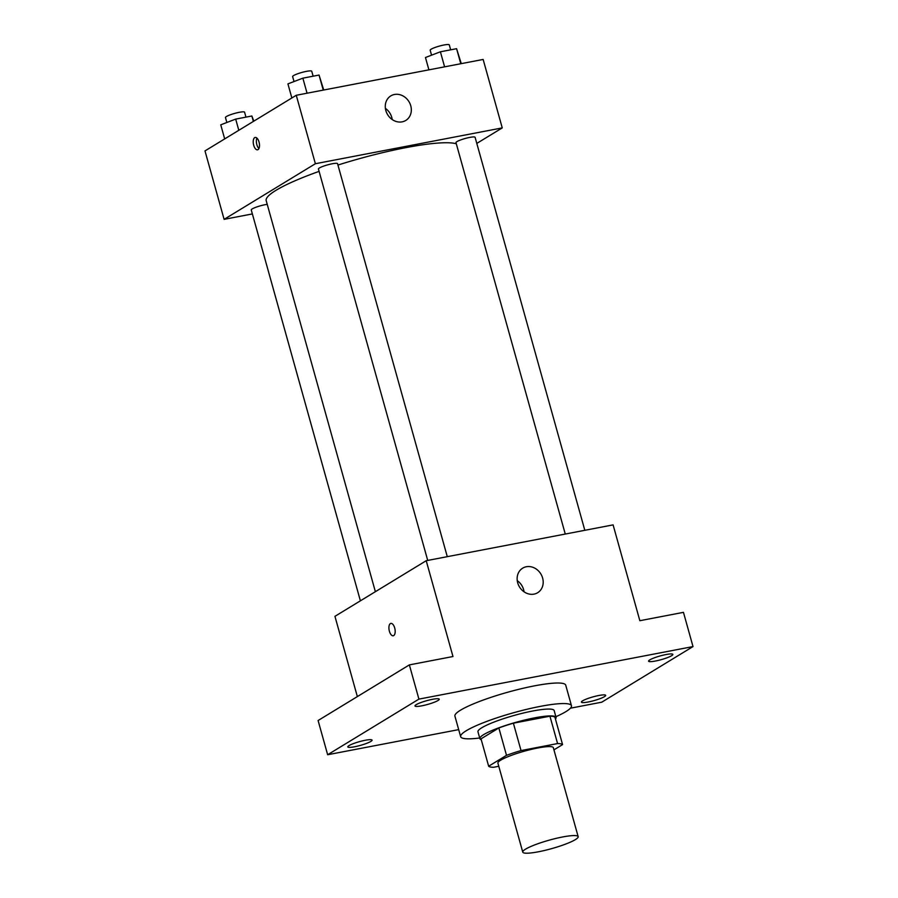 <?xml version="1.0" encoding="UTF-8"?>
<svg xmlns="http://www.w3.org/2000/svg" width="898" height="898" viewBox="0 0 898 898"><rect width="100%" height="100%" fill="white"/><g stroke="black" fill="none" stroke-linecap="round" stroke-linejoin="round"><path stroke-width="1.35" d="M575.371 839.619A28.77 4.4 -15.6 0 1 544.794 850.406A28.77 4.4 -15.6 0 1 522.759 852.123A28.77 4.4 -15.6 0 1 549.273 840.146A28.77 4.4 -15.6 0 1 578.166 836.655A28.77 4.4 -15.6 0 1 575.371 839.619M522.759 852.123L497.907 763.143A28.77 4.4 -15.6 0 1 524.432 751.166A28.77 4.4 -15.6 0 1 553.325 747.675L578.166 836.655M488.658 766.23L481.014 738.852L498.861 727.964A38.625 5.916 -15.6 0 1 513.387 723.193L549.935 716.189L557.579 743.566L521.031 750.571A38.625 5.916 -15.6 0 0 506.506 755.341L488.658 766.23A38.625 5.916 -15.6 0 0 493.653 767.262L498.783 766.275M553.931 749.864L562.575 744.599A38.625 5.916 -15.6 0 0 557.579 743.566M549.935 716.189A38.625 5.916 -15.6 0 1 554.93 717.221L562.575 744.599M555.435 719.006A39.546 6.05 164.4 0 0 556.064 717.401A39.546 6.05 164.4 0 0 516.339 722.205A39.546 6.05 164.4 0 0 479.88 738.672A39.546 6.05 164.4 0 0 481.261 739.716M479.88 738.672L477.972 731.825A39.546 6.05 -15.6 0 1 514.431 715.358A39.546 6.05 -15.6 0 1 554.156 710.554L556.064 717.401M513.387 723.193L521.031 750.571M498.861 727.964L506.506 755.341M479.689 737.988A57.528 8.812 -15.6 0 1 460.652 736.663A57.528 8.812 -15.6 0 1 513.69 712.709A57.528 8.812 -15.6 0 1 571.465 705.716A57.528 8.812 -15.6 0 1 565.897 711.631A57.528 8.812 -15.6 0 1 555.873 716.716M460.652 736.663L454.916 716.121A57.528 8.812 -15.6 0 1 507.954 692.167A57.528 8.812 -15.6 0 1 565.74 685.185L571.465 705.716M432.443 699.329A12.594 1.931 -15.6 0 1 439.245 699.183A12.594 1.931 -15.6 0 1 427.639 704.436A12.594 1.931 -15.6 0 1 414.977 705.963A12.594 1.931 -15.6 0 1 432.443 699.329M666.047 654.541A12.594 1.931 -15.6 0 1 672.849 654.406A12.594 1.931 -15.6 0 1 661.231 659.648A12.594 1.931 -15.6 0 1 648.581 661.186A12.594 1.931 -15.6 0 1 666.047 654.541M598.865 695.49A12.594 1.931 -15.6 0 1 605.679 695.344A12.594 1.931 -15.6 0 1 594.061 700.597A12.594 1.931 -15.6 0 1 581.399 702.124A12.594 1.931 -15.6 0 1 598.865 695.49M365.273 740.266A12.594 1.931 -15.6 0 1 372.075 740.132A12.594 1.931 -15.6 0 1 360.457 745.374A12.594 1.931 -15.6 0 1 347.807 746.9A12.594 1.931 -15.6 0 1 365.273 740.266M570.421 708.196L601.739 702.191L693.009 646.571L418.917 699.115L327.647 754.735L458.687 729.625M693.009 646.571L683.457 612.346L639.847 620.709L613.098 524.881L426.213 560.711L452.974 656.528L409.365 664.89L318.094 720.522L327.647 754.735M426.213 560.711L334.943 616.331L357.348 696.59M409.365 664.89L418.917 699.115M542.628 578.054A14.379 12.493 -121.4 0 1 537.644 592.725A14.379 12.493 -121.4 0 1 519.493 586.944A14.379 12.493 -121.4 0 1 522.681 568.153A14.379 12.493 -121.4 0 1 542.628 578.054M393.717 635.582A6.297 2.963 79.1 0 1 393.234 635.773A6.297 2.963 79.1 0 1 389.137 630.149A6.297 2.963 79.1 0 1 390.855 623.414A6.297 2.963 79.1 0 1 394.839 628.499A6.297 2.963 79.1 0 1 393.717 635.582M393.234 635.773A6.297 2.963 79.1 0 1 389.137 630.149A6.297 2.963 79.1 0 1 390.866 623.403M517.259 580.658A14.379 12.493 -121.4 0 1 523.613 589.638A14.379 12.493 -121.4 0 1 524.062 591.804M375.375 591.692L266.212 200.703A100.677 15.412 -15.6 0 1 319.093 171.372M337.94 165.052A100.677 15.412 -15.6 0 1 456.296 143.77M584.822 530.303L475.098 137.304A9.923 1.515 164.4 0 0 467.488 137.899A9.923 1.515 164.4 0 0 456.936 141.615A9.923 1.515 164.4 0 0 455.982 142.636L565.269 534.052M360.39 600.818L251.26 209.952A9.923 1.515 -15.6 0 1 256.749 206.955A9.923 1.515 -15.6 0 1 267.234 204.362M427.717 560.419L318.431 169.004A9.923 1.515 -15.6 0 1 327.59 164.873A9.923 1.515 -15.6 0 1 337.558 163.672L447.283 556.67M476.804 143.411L502.251 127.898L315.378 163.728L224.107 219.348L252.372 213.926M502.251 127.898L483.146 59.448L296.261 95.278L204.991 150.909L224.107 219.348M296.261 95.278L315.378 163.728M410.756 105.773A14.379 12.493 -121.4 0 1 405.784 120.444A14.379 12.493 -121.4 0 1 387.633 114.663A14.379 12.493 -121.4 0 1 390.821 95.884A14.379 12.493 -121.4 0 1 410.756 105.773M258.029 149.618A6.297 2.963 79.1 0 1 257.546 149.809A6.297 2.963 79.1 0 1 253.449 144.185A6.297 2.963 79.1 0 1 255.178 137.45A6.297 2.963 79.1 0 1 259.163 142.535A6.297 2.963 79.1 0 1 258.029 149.618M258.927 148.529A6.297 2.963 79.1 0 1 256.929 138.124M385.399 108.377A14.379 12.493 -121.4 0 1 391.752 117.357A14.379 12.493 -121.4 0 1 392.202 119.535M461.28 63.646L456.588 48.694L440.402 51.792L425.461 57.517L428.907 69.853M456.588 48.694L460.786 63.736M440.402 51.792L444.6 66.845M431.556 55.182L430.176 50.232A9.923 1.515 -15.6 0 1 439.324 46.101A9.923 1.515 -15.6 0 1 449.292 44.9L450.673 49.828M323.729 90.013L319.048 75.062L302.862 78.16L287.921 83.884L291.85 97.961M319.048 75.062L323.246 90.103M302.862 78.16L307.06 93.212M294.016 81.55L292.636 76.599A9.923 1.515 -15.6 0 1 301.784 72.469A9.923 1.515 -15.6 0 1 311.752 71.268L313.133 76.195M253.82 121.151L251.867 115.999L235.68 119.097L220.751 124.822L224.68 138.909M251.867 115.999L253.382 121.41M235.68 119.097L238.812 130.3M226.846 122.487L225.465 117.548A9.923 1.515 -15.6 0 1 234.614 113.417A9.923 1.515 -15.6 0 1 244.582 112.205L245.951 117.133"/></g></svg>
